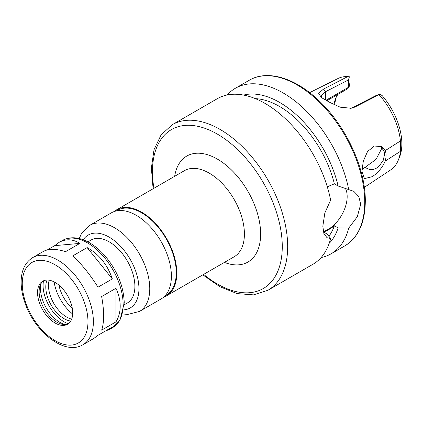 <?xml version="1.0" encoding="UTF-8"?>
<svg xmlns="http://www.w3.org/2000/svg" width="423" height="423" viewBox="0 0 423 423"><rect width="100%" height="100%" fill="white"/><g stroke="black" fill="none" stroke-linecap="round" stroke-linejoin="round"><path stroke-width="0.63" d="M82.966 344.719A50.289 29.034 -120 0 0 93.383 321.702A50.289 29.034 -120 0 0 71.429 271.09A50.289 29.034 -120 0 0 32.677 257.618C25.206 262.355 21.367 270.281 21.15 281.39C21.06 288.089 22.297 295.127 24.851 302.503C34.496 331.87 64.74 355.944 82.966 344.719L93.631 338.564L97.999 335.307L112.333 327.032L109.346 329.491L105.406 331.029M103.609 315.796C103.598 309.932 102.937 303.518 101.631 296.555L115.96 288.28C118.768 294.382 120.18 300.362 120.201 306.215C120.18 312.058 118.768 317.276 115.96 321.866L101.631 330.141C102.937 326.413 103.598 321.633 103.609 315.796M47.286 249.924L54.694 245.647L59.056 242.39C65.819 238.641 72.761 238.974 79.884 243.394L65.549 251.669C55.989 248.655 48.587 248.587 43.347 251.458L32.677 257.618M97.999 287.196C90.162 274.686 81.766 264.243 72.809 255.862L87.143 247.587C99.098 254.239 107.495 264.682 112.333 278.921L97.999 287.196M54.694 245.647L79.884 243.394M87.143 247.587L112.333 278.921M115.96 288.28L115.96 321.866M124.214 304.793L127.365 302.968A36.33 20.976 -120 0 0 134.889 286.339A36.33 20.976 -120 0 0 119.032 249.776A36.33 20.976 -120 0 0 91.035 240.042L87.884 241.866M122.765 313.945L127.778 314.432L139.468 311.439L161.1 298.95A49.713 28.701 -120 0 0 171.394 276.193A49.713 28.701 -120 0 0 149.694 226.157A49.713 28.701 -120 0 0 111.386 212.838L89.75 225.332L81.327 233.935L79.228 238.54M165.06 295.777L166.128 295.164A48.952 28.262 -120 0 0 176.264 272.756A48.952 28.262 -120 0 0 154.897 223.492A48.952 28.262 -120 0 0 117.176 210.379L116.114 210.992M163.659 297.131A49.713 28.701 -120 0 0 166.509 295.825A49.713 28.701 -120 0 0 176.803 273.068A49.713 28.701 -120 0 0 155.104 223.037A49.713 28.701 -120 0 0 116.796 209.718A49.713 28.701 -120 0 0 114.236 211.532M72.698 312.877A24.857 14.35 -120 0 0 61.843 287.862A24.857 14.35 -120 0 0 42.691 281.205A24.857 14.35 -120 0 0 42.691 309.906A24.857 14.35 -120 0 0 67.548 324.256A24.857 14.35 -120 0 0 72.698 312.877M68.336 323.743A29.636 17.11 -120 0 1 43.527 280.782A24.857 14.35 -120 0 0 40.285 285.091A24.857 14.35 -120 0 0 44.278 308.991A24.857 14.35 -120 0 0 62.979 324.393A24.857 14.35 -120 0 0 68.314 323.754M41.137 283.41A27.532 15.9 -120 0 0 64.862 324.499M47.064 280.042A25.814 14.905 -120 0 0 51.135 305.031A25.814 14.905 -120 0 0 70.741 321.052M49.168 280.195A25.814 14.905 -120 0 0 53.837 303.471A25.814 14.905 -120 0 0 71.656 319.154M54.133 281.898A32.508 18.765 -120 0 0 72.666 314.003M58.961 285.144A25.946 14.979 -120 0 0 72.27 308.198M202.829 274.86L219.918 286.741L237.129 293.594L253.477 294.879L267.875 290.294L312.898 264.296A95.603 55.196 -120 0 0 330.627 238.524L327.032 237.715L323.886 233.554L322.828 226.231L324.827 213.018L330.627 200.137A95.603 55.196 -120 0 0 283.029 116.589A95.603 55.196 -120 0 0 217.295 98.702L172.267 124.7L161.1 134.874L154.035 149.673L151.371 168.005L153.11 188.748M327.291 186.802L334.371 183.846L338.104 186.004L353.802 191.349L358.847 196.6L360.687 204.372L357.276 216.772L348.737 228.071L338.104 227.897L334.371 225.739C330.411 228.832 326.805 230.916 323.553 231.984L327.286 234.141L330.627 238.524M321.089 257.57A95.603 55.196 -120 0 0 331.013 253.842A95.603 55.196 -120 0 0 348.737 228.071M348.737 189.684A95.603 55.196 -120 0 0 301.144 106.131A95.603 55.196 -120 0 0 235.405 88.248A95.603 55.196 -120 0 0 227.214 94.974M338.104 186.004A86.673 50.041 -120 0 0 243.611 95.08M329.194 243.32A86.673 50.041 -120 0 0 338.104 227.897M334.371 183.846A81.65 47.138 -120 0 0 255.423 98.654M328.845 236.325A81.65 47.138 -120 0 0 334.371 225.739M345.427 188.42A26.771 15.455 -60 0 1 347.167 196.568A26.771 15.455 -60 0 1 323.304 231.444M364.309 187.357L390.693 169.887A52.775 30.472 -120 0 0 398.249 160.254A52.775 30.472 -120 0 0 400.438 151.323L385.263 161.057C382.202 167.836 377.824 173.049 372.129 176.698L364.425 178.638L361.919 171.051L363.336 161.057L367.55 151.54L374.313 146.009L381.652 146.638L385.263 150.583L400.438 140.959A52.775 30.472 -120 0 0 379.04 94.667L379.568 94.207L375.693 95.735L352.708 107.548L350.408 108.362M322.331 98.157L320.92 95.921L325.398 91.78L348.383 79.963L349.419 76.801L347.743 76.6L323.5 89.073L318.667 93.314L321.38 97.56L329.871 102.44L340.187 107.188L351.206 108.251L354.754 107.114L379.04 94.667M347.743 76.6A52.775 30.472 -120 0 0 337.951 78.535L309.636 92.653M348.383 79.963L348.383 87.344L326.154 100.177M398.249 160.254L399.497 157.208A50.564 29.192 -120 0 0 382.091 95.503L379.568 94.207M336.237 97.163A42.067 24.285 -120 0 0 334.826 105.163M349.419 76.801L350.096 77.028L350.096 81.353L349.435 85.779L348.838 87.609L348.383 87.344M337.977 94.345A40.153 23.186 -120 0 0 335.666 98.432A40.153 23.186 -120 0 0 334.054 104.798M327.021 100.669L347.368 88.925L348.838 87.609M400.438 140.959L400.438 151.323M385.263 161.057C386.305 156.901 386.305 153.412 385.263 150.583M361.951 169.623L376.01 159.386L382.159 147.669M380.457 146.072L384.105 151.233L384.581 154.474L383.159 160.544L379.13 166.107L376.533 168.105L373.562 169.438L370.083 169.644L367.106 168.518L365.308 167.291M109.346 329.491L112.714 327.55A50.289 29.034 -120 0 0 123.13 304.528A50.289 29.034 -120 0 0 101.176 253.916A50.289 29.034 -120 0 0 62.424 240.444L59.056 242.39M123.701 309.869A42.067 24.285 -120 0 0 138.945 288.682A42.067 24.285 -120 0 0 116.695 242.591A42.067 24.285 -120 0 0 83.231 239.767M139.468 311.439A49.713 28.701 -120 0 0 149.763 288.682A49.713 28.701 -120 0 0 128.063 238.651A49.713 28.701 -120 0 0 89.75 225.332M166.509 295.825L234.109 256.798A49.713 28.701 -120 0 0 244.409 234.035A49.713 28.701 -120 0 0 222.71 184.005A49.713 28.701 -120 0 0 184.396 170.686L116.796 209.718M87.973 321.702A46.467 26.829 -120 0 0 38.689 260.394A46.467 26.829 -120 0 0 38.689 326.101A46.467 26.829 -120 0 0 87.973 321.702M224.391 262.408A61.187 35.326 -120 0 0 260.631 234.035A61.187 35.326 -120 0 0 220.891 161.3A61.187 35.326 -120 0 0 174.673 176.301M203.648 274.384A91.78 52.991 -120 0 0 282.268 246.524A91.78 52.991 -120 0 0 210.469 130.559A91.78 52.991 -120 0 0 153.935 188.277M267.875 290.294A95.603 55.196 -120 0 0 287.672 246.524A95.603 55.196 -120 0 0 245.943 150.313A95.603 55.196 -120 0 0 172.267 124.7M331.013 253.842L344.941 245.8A95.603 55.196 -120 0 0 364.742 202.03A95.603 55.196 -120 0 0 323.008 105.819A95.603 55.196 -120 0 0 249.337 80.206L235.405 88.248M325.398 99.765L325.398 91.78L323.5 89.073M352.708 107.548L354.754 107.114M62.424 240.444C70.26 236.346 79.048 236.975 88.772 242.347C94.62 245.62 100.098 250.21 105.211 256.111C117.361 270.794 123.706 286.413 124.246 302.963L119.947 320.38L112.714 327.55M249.337 80.206C266.929 69.753 293.641 77.388 316.69 98.596C344.888 123.69 365.742 167.64 365.303 201.253C365.091 222.667 358.307 237.515 344.941 245.8"/></g></svg>
